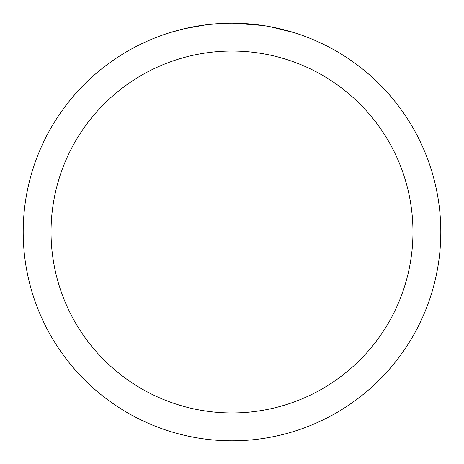 <?xml version="1.0" encoding="UTF-8"?>
<svg xmlns="http://www.w3.org/2000/svg" width="464" height="464" viewBox="0 0 464 464"><rect width="100%" height="100%" fill="white"/><g stroke="black" fill="none" stroke-linecap="round" stroke-linejoin="round"><path stroke-width="0.7" d="M232 51.04A180.96 180.96 0 0 1 412.96 232A180.96 180.96 0 0 1 232 412.96A180.96 180.96 0 0 1 51.04 232A180.96 180.96 0 0 1 232 51.04M232 23.2A208.8 208.8 0 0 1 440.8 232A208.8 208.8 0 0 1 232 440.8A208.8 208.8 0 0 1 23.2 232A208.8 208.8 0 0 1 232 23.2M270.077 26.703L294.031 32.631M262.862 25.491L233.206 23.206M236.164 23.241L239.064 23.322M257.711 24.789L258.593 24.899M208.452 24.534L205.906 24.836M169.975 32.631L183.97 28.803L205.906 24.841M216.694 23.763L220.017 23.548M226.502 23.27L209.432 24.424M200.784 25.549L204.624 25.004"/></g></svg>
